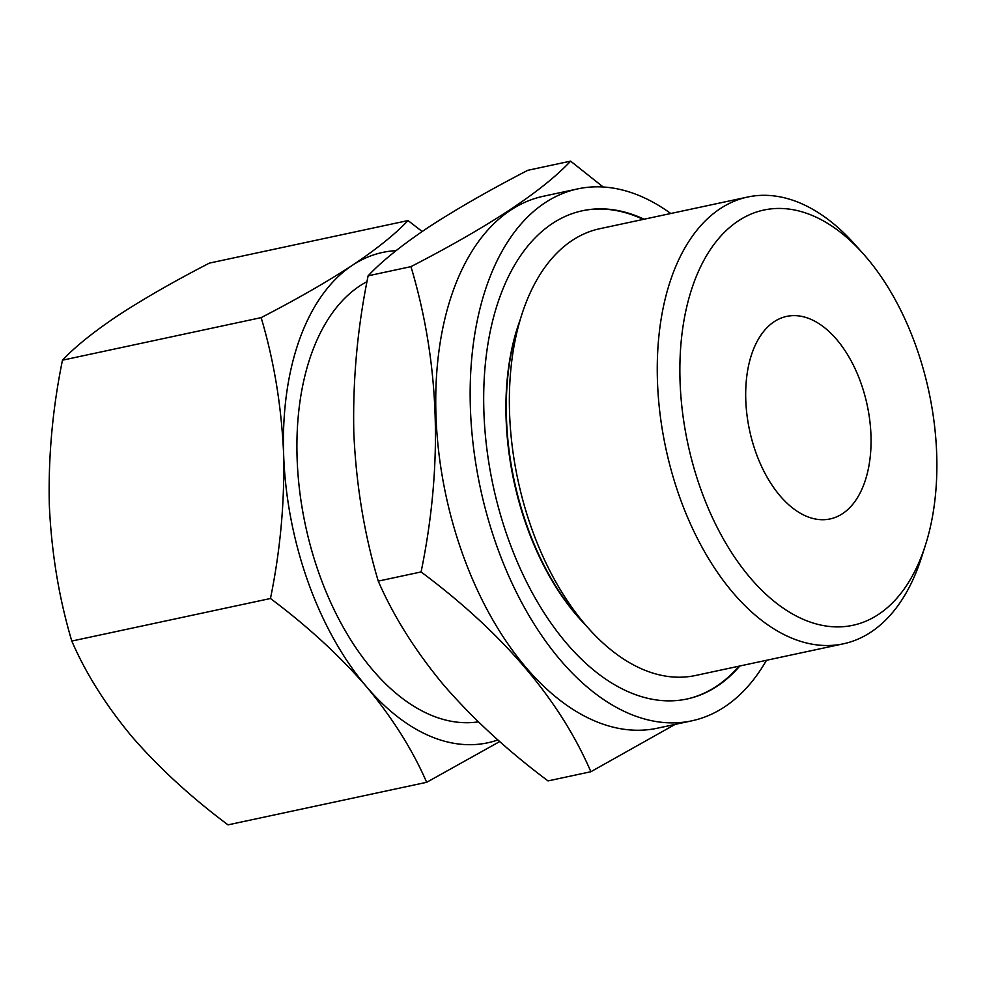 <?xml version="1.0" encoding="UTF-8"?>
<svg xmlns="http://www.w3.org/2000/svg" width="986" height="986" viewBox="0 0 986 986"><rect width="100%" height="100%" fill="white"/><g stroke="black" fill="none" stroke-linecap="round" stroke-linejoin="round"><path stroke-width="1.48" d="M497.918 739.944A250.752 145.62 -102.1 0 1 366.398 686.589C392.527 718.018 412.616 749.915 426.667 782.305L228 824.863C191.099 797.292 159.128 767.934 132.062 736.788C105.921 705.36 85.831 673.45 71.793 641.06C58.913 597.849 51.42 552.308 49.3 504.438C48.24 456.333 52.628 408.241 62.475 360.186C75.072 346.776 93.608 331.863 118.086 315.471C143.599 298.82 174.017 281.367 209.365 263.114L408.031 220.556C395.435 233.965 376.899 248.866 352.421 265.271C326.908 281.922 296.478 299.362 261.142 317.628C274.022 360.839 281.515 406.38 283.635 454.25C284.695 502.355 280.307 550.447 270.46 598.502C307.349 626.073 339.332 655.431 366.398 686.589A250.752 145.62 -102.1 0 1 283.635 454.25A250.752 145.62 -102.1 0 1 352.421 265.271A250.752 145.62 -102.1 0 1 396.076 250.654M426.667 782.305L499.015 741.953M422.156 231.513L408.031 220.556M570.611 161.137L527.793 170.307C489.352 190.187 456.271 209.155 428.577 227.211C401.894 245.083 381.742 261.278 368.123 275.821C357.425 328.067 352.655 380.337 353.814 432.62C356.119 484.668 364.265 534.165 378.254 581.111C393.599 616.386 415.439 651.068 443.774 685.159C473.231 719.09 507.987 751.012 548.043 780.912L590.873 771.73C559.875 699.85 503.279 633.246 421.084 571.942C443.145 464.739 439.768 362.971 410.952 266.639C489.5 226.102 542.719 190.939 570.611 161.137L603.161 186.995M936.7 454.398A212.335 123.299 -102.1 0 1 925.546 544.765A212.335 123.299 -102.1 0 1 754.906 583.12A212.335 123.299 -102.1 0 1 691.827 288.639A212.335 123.299 -102.1 0 1 863.206 253.735A212.335 123.299 -102.1 0 1 936.7 454.398M925.546 544.765L921.602 557.164A228.456 132.666 -102.1 0 1 843.387 643.809A228.456 132.666 -102.1 0 1 665.809 448.211A228.456 132.666 -102.1 0 1 747.684 197.027A228.456 132.666 -102.1 0 1 854.529 244.035L863.206 253.735M870.971 435.59A103.567 60.146 -102.1 0 1 830.064 518.944A103.567 60.146 -102.1 0 1 749.557 430.266A103.567 60.146 -102.1 0 1 786.68 316.395A103.567 60.146 -102.1 0 1 870.971 435.59M478.37 721.851A228.456 132.666 -102.1 0 1 308.741 539.453A228.456 132.666 -102.1 0 1 367.014 281.639M766.479 660.287A272.013 157.957 -102.1 0 1 691.765 720.84L657.342 728.21A272.013 157.957 -102.1 0 1 445.918 495.317A272.013 157.957 -102.1 0 1 543.397 196.251L577.821 188.868A272.013 157.957 -102.1 0 1 670.776 213.506M675.151 724.39L590.873 771.73M691.765 720.84A272.013 157.957 -102.1 0 1 480.342 487.947A272.013 157.957 -102.1 0 1 577.821 188.868M739.82 665.994A249.668 144.979 -102.1 0 1 687.082 698.988A249.668 144.979 -102.1 0 1 493.025 485.223A249.668 144.979 -102.1 0 1 582.504 210.733A249.668 144.979 -102.1 0 1 644.117 219.212M738.958 666.191A249.668 144.979 -102.1 0 1 686.65 699.074M582.06 210.819A249.668 144.979 -102.1 0 1 643.254 219.397M585.129 624.582A211.509 122.819 -102.1 0 1 519.967 320.364M843.387 643.809L695.487 675.496A228.456 132.666 -102.1 0 1 588.642 628.489L579.965 618.789A212.335 123.299 -102.1 0 1 517.625 327.759L521.557 315.36A228.456 132.666 -102.1 0 1 599.771 228.715L747.684 197.027M588.642 628.489A228.456 132.666 -102.1 0 1 521.557 315.36M421.084 571.942L378.254 581.111M410.952 266.639L368.123 275.821M71.793 641.06L270.46 598.502M62.475 360.186L261.142 317.628"/></g></svg>
